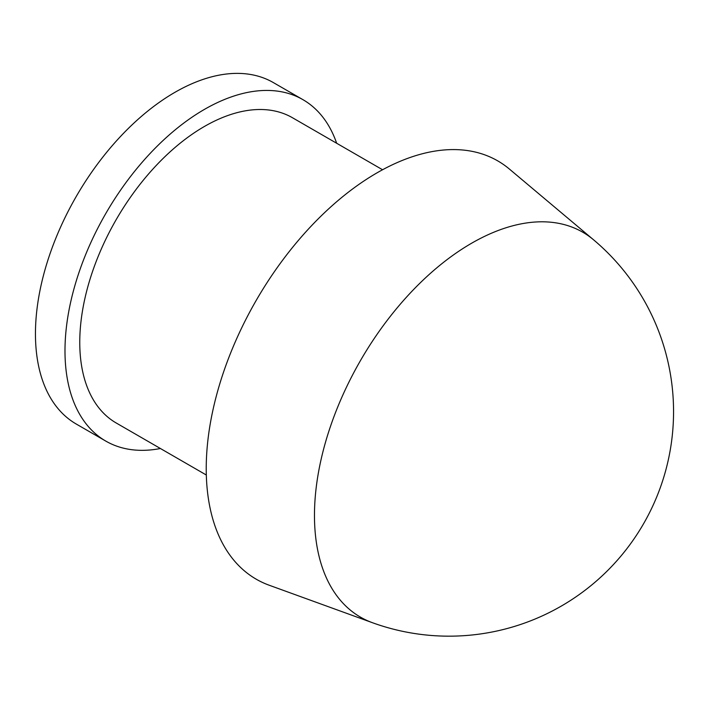 <?xml version="1.0" encoding="UTF-8"?>
<svg xmlns="http://www.w3.org/2000/svg" width="709" height="709" viewBox="0 0 709 709"><rect width="100%" height="100%" fill="white"/><g stroke="black" fill="none" stroke-linecap="round" stroke-linejoin="round"><path stroke-width="1.06" d="M314.468 515.416A222.254 128.32 -60 0 1 418.966 284.114A222.254 128.32 -60 0 1 593.486 239.739L509.425 169.079A241.512 139.443 -60 0 0 319.777 217.3A241.512 139.443 -60 0 0 206.23 468.649A241.512 139.443 -60 0 0 269.163 585.217L372.393 622.688A222.254 128.32 -60 0 1 314.468 515.416M206.319 475.012L116.258 423.016A176.24 101.75 -60 0 1 79.763 342.341A176.24 101.75 -60 0 1 156.689 164.975A176.24 101.75 -60 0 1 292.498 117.756L382.559 169.752M160.42 448.513A197.129 113.812 -60 0 1 105.818 441.104A197.129 113.812 -60 0 1 64.989 350.866A197.129 113.812 -60 0 1 151.035 152.479A197.129 113.812 -60 0 1 302.947 99.668A197.129 113.812 -60 0 1 336.66 143.253M105.818 441.104L76.28 424.053A197.129 113.812 -60 0 1 35.45 333.815A197.129 113.812 -60 0 1 121.496 135.428A197.129 113.812 -60 0 1 273.408 82.616L302.947 99.668M372.402 622.697A224.54 224.54 0 0 0 593.486 239.739"/></g></svg>
